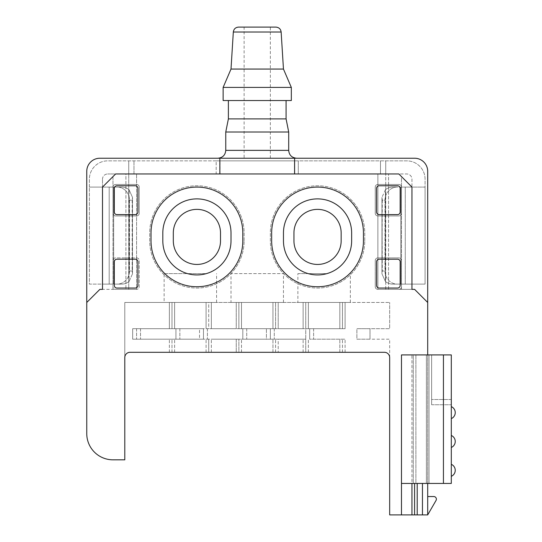 <?xml version="1.0" encoding="UTF-8"?>
<svg xmlns="http://www.w3.org/2000/svg" width="542" height="542" viewBox="0 0 542 542"><rect width="100%" height="100%" fill="white"/><g stroke="black" fill="none" stroke-linecap="round" stroke-linejoin="round"><path stroke-width="0.41" stroke-dasharray="2.71 2.03" d="M392.814 187.078L397.3 187.078A13.11 12.324 90 0 0 384.976 200.188A13.11 12.324 90 0 1 397.3 187.078L392.814 187.078A13.11 12.324 90 0 0 385.423 189.7A13.11 12.324 90 0 1 392.814 187.078L400.789 187.078L392.814 187.078M425.077 187.078L400.789 187.078L425.077 187.078L405.274 187.078L411.961 187.078L411.961 179.212A5.244 5.244 0 0 0 406.717 173.962L380.491 173.962L406.717 173.962A5.244 5.244 0 0 1 411.961 179.212L411.961 187.078L425.077 187.078L425.077 179.212A18.36 18.36 0 0 0 406.717 160.852L294.374 160.852L406.717 160.852A18.36 18.36 0 0 1 425.077 179.212L425.077 284.11L392.814 284.11A13.11 12.324 90 0 1 385.423 281.488L381.954 273.805L382.286 200.188L384.976 200.188L384.976 271A13.11 12.324 90 0 0 397.3 284.11L411.961 284.11L397.3 284.11A13.11 12.324 90 0 1 384.976 271L384.976 200.188L382.286 200.188L381.954 197.383L382.286 271L384.976 271L382.286 271L381.954 273.805L385.423 281.488A13.11 12.324 90 0 0 392.814 284.11L425.077 284.11L425.077 187.078M385.423 189.7L381.954 197.383L385.423 189.7L385.423 281.488L385.423 189.7M129.484 271A13.11 12.324 -90 0 1 117.16 284.11L109.186 284.11L117.16 284.11A13.11 12.324 -90 0 0 129.484 271L129.484 200.188A13.11 12.324 -90 0 0 117.16 187.078A13.11 12.324 -90 0 1 129.484 200.188L129.484 271L132.173 271L132.173 200.188L129.484 200.188L132.173 200.188L132.512 197.383L132.173 271L129.484 271M109.186 187.078L117.16 187.078L102.499 187.078L109.186 187.078L109.186 284.11L102.499 284.11L109.186 284.11L109.186 187.078M129.043 281.488L132.512 273.805L132.173 271L132.512 273.805L129.043 281.488A13.11 12.324 -90 0 1 121.645 284.11L113.671 284.11L121.645 284.11A13.11 12.324 -90 0 0 129.043 281.488L129.043 189.7L132.512 197.383L129.043 189.7A13.11 12.324 -90 0 0 121.645 187.078A13.11 12.324 -90 0 1 129.043 189.7L129.043 281.488M121.645 187.078L113.671 187.078L121.645 187.078M89.389 187.078L113.671 187.078L89.389 187.078L102.499 187.078L102.499 179.212L102.499 187.078L89.389 187.078L89.389 179.212A18.36 18.36 0 0 1 107.743 160.852L133.969 160.852L107.743 160.852A18.36 18.36 0 0 0 89.389 179.212L89.389 284.11L113.671 284.11L89.389 284.11L89.389 187.078M121.645 284.11L117.16 284.11L121.645 284.11M294.374 160.852L216.183 160.852L294.374 160.852L294.374 173.962L220.093 173.962L294.374 173.962L294.374 160.852M216.183 160.852L133.969 160.852L216.183 160.852L216.183 173.962L220.093 173.962L216.183 173.962L216.183 160.852M298.283 173.962L380.491 173.962L380.491 160.852L380.491 173.962L298.283 173.962L298.283 160.852L298.283 173.962M133.969 173.962L216.183 173.962L128.725 173.962L133.969 173.962L133.969 160.852L133.969 173.962M102.499 289.36L102.499 187.078L102.499 289.36L136.591 289.36A2.622 2.622 0 0 0 139.213 286.738L139.213 260.512A2.622 2.622 0 0 0 136.591 257.89L115.615 257.89A2.622 2.622 0 0 0 112.987 260.512L112.987 286.738A2.622 2.622 0 0 0 115.615 289.36L136.591 289.36L128.725 289.36L128.725 173.962L107.743 173.962L128.725 173.962L128.725 160.852L128.725 173.962L128.725 160.852L128.725 173.962L219.862 173.962L219.862 158.23L99.877 158.23A13.11 13.11 0 0 0 86.761 171.34L86.761 302.47L99.877 289.36L102.499 289.36L102.499 187.078L115.615 173.962L398.851 173.962L411.961 187.078L411.961 289.36L414.589 289.36L427.699 302.47L427.699 171.34A13.11 13.11 0 0 0 414.589 158.23L219.862 158.23M102.499 179.212A5.244 5.244 0 0 1 107.743 173.962A5.244 5.244 0 0 0 102.499 179.212M389.671 357.544L389.671 339.19L356.887 339.19L389.671 339.19L389.671 357.544A5.244 5.244 0 0 0 384.427 352.3A5.244 5.244 0 0 1 389.671 357.544L389.671 514.9L401.473 514.9L401.473 354.922L427.699 354.922L427.699 302.47L414.589 289.36L377.869 289.36L398.851 289.36A2.622 2.622 0 0 0 401.473 286.738L401.473 260.512A2.622 2.622 0 0 0 398.851 257.89L377.869 257.89A2.622 2.622 0 0 0 375.247 260.512L375.247 286.738A2.622 2.622 0 0 0 377.869 289.36L377.869 173.962L385.735 173.962L385.735 160.852L385.735 173.962L385.735 160.852L385.735 173.962L294.597 173.962L294.597 158.23M411.961 289.36L411.961 187.078L401.473 176.59L401.473 289.36L411.961 289.36L388.56 289.36L401.473 289.36L401.473 176.59L398.851 173.962L377.869 173.962L377.869 289.36L377.869 173.962L377.869 289.36L398.851 289.36A2.622 2.622 0 0 0 401.473 286.738L401.473 260.512A2.622 2.622 0 0 0 398.851 257.89L377.869 257.89A2.622 2.622 0 0 0 375.247 260.512L375.247 286.738A2.622 2.622 0 0 0 377.869 289.36L411.961 289.36L411.961 187.078L398.851 173.962L294.597 173.962M219.862 173.962L128.725 173.962L136.591 173.962L136.591 289.36A2.622 2.622 0 0 0 139.213 286.738L139.213 260.512A2.622 2.622 0 0 0 136.591 257.89L115.615 257.89A2.622 2.622 0 0 0 112.987 260.512L112.987 286.738A2.622 2.622 0 0 0 115.615 289.36L136.591 289.36L136.591 173.962L128.725 173.962L128.725 289.36L99.877 289.36L86.761 302.47L86.761 433.6A26.226 26.226 0 0 0 112.987 459.826L124.789 459.826L124.789 357.544A5.244 5.244 0 0 1 130.039 352.3L384.427 352.3M164.131 273.622L206.278 273.622C200.655 275.295 194.409 275.295 187.546 273.622L164.131 273.622L164.131 302.47L216.583 302.47L164.131 302.47M206.278 273.622L187.546 273.622A34.092 34.092 0 0 1 162.817 240.838A34.092 34.092 0 0 0 196.915 274.936A34.092 34.092 0 0 0 231.007 240.838L231.007 232.972A34.092 34.092 0 0 0 196.915 198.88A34.092 34.092 0 0 0 162.817 232.972L162.817 240.838L162.817 232.972A34.092 34.092 0 0 1 196.915 198.88A34.092 34.092 0 0 1 231.007 232.972L231.007 240.838L231.007 232.972A34.092 34.092 0 0 0 196.915 198.88A34.092 34.092 0 0 0 162.817 232.972L162.817 240.838A34.092 34.092 0 0 0 196.915 274.936A34.092 34.092 0 0 0 231.007 240.838A34.092 34.092 0 0 1 206.278 273.622M297.883 273.622L326.914 273.622C320.058 275.295 313.811 275.295 308.188 273.622L297.883 273.622L297.883 302.47L350.335 302.47L297.883 302.47M326.914 273.622L308.188 273.622A34.092 34.092 0 0 1 283.459 240.838A34.092 34.092 0 0 0 317.551 274.936A34.092 34.092 0 0 0 351.643 240.838L351.643 232.972A34.092 34.092 0 0 0 317.551 198.88A34.092 34.092 0 0 0 283.459 232.972L283.459 240.838L283.459 232.972A34.092 34.092 0 0 1 317.551 198.88A34.092 34.092 0 0 1 351.643 232.972L351.643 240.838L351.643 232.972A34.092 34.092 0 0 0 317.551 198.88A34.092 34.092 0 0 0 283.459 232.972L283.459 240.838A34.092 34.092 0 0 0 317.551 274.936A34.092 34.092 0 0 0 351.643 240.838A34.092 34.092 0 0 1 326.914 273.622M244.117 240.838L244.117 232.972A47.208 47.208 0 0 0 196.915 185.764A47.208 47.208 0 0 0 149.707 232.972L149.707 240.838A47.208 47.208 0 0 0 196.915 288.046A47.208 47.208 0 0 0 244.117 240.838L244.117 232.972A47.208 47.208 0 0 0 196.915 185.764A47.208 47.208 0 0 0 149.707 232.972L149.707 240.838A47.208 47.208 0 0 0 196.915 288.046A47.208 47.208 0 0 0 244.117 240.838M364.759 240.838L364.759 232.972A47.208 47.208 0 0 0 317.551 185.764A47.208 47.208 0 0 0 270.343 232.972L270.343 240.838A47.208 47.208 0 0 0 317.551 288.046A47.208 47.208 0 0 0 364.759 240.838L364.759 232.972A47.208 47.208 0 0 0 317.551 185.764A47.208 47.208 0 0 0 270.343 232.972L270.343 240.838A47.208 47.208 0 0 0 317.551 288.046A47.208 47.208 0 0 0 364.759 240.838M136.591 215.926A2.622 2.622 0 0 0 139.213 213.304L139.213 187.078A2.622 2.622 0 0 0 136.591 184.456L115.615 184.456A2.622 2.622 0 0 0 112.987 187.078L112.987 213.304A2.622 2.622 0 0 0 115.615 215.926L136.591 215.926A2.622 2.622 0 0 0 139.213 213.304L139.213 187.078A2.622 2.622 0 0 0 136.591 184.456L115.615 184.456A2.622 2.622 0 0 0 112.987 187.078L112.987 213.304A2.622 2.622 0 0 0 115.615 215.926L136.591 215.926M130.039 352.3L174.619 352.3L130.039 352.3A5.244 5.244 0 0 0 124.789 357.544L124.789 302.47L169.375 302.47L124.789 302.47L124.789 357.544M398.851 215.926A2.622 2.622 0 0 0 401.473 213.304L401.473 187.078A2.622 2.622 0 0 0 398.851 184.456L377.869 184.456A2.622 2.622 0 0 0 375.247 187.078L375.247 213.304A2.622 2.622 0 0 0 377.869 215.926L398.851 215.926A2.622 2.622 0 0 0 401.473 213.304L401.473 187.078A2.622 2.622 0 0 0 398.851 184.456L377.869 184.456A2.622 2.622 0 0 0 375.247 187.078L375.247 213.304A2.622 2.622 0 0 0 377.869 215.926L398.851 215.926M242.809 232.972A45.894 45.894 0 0 0 196.915 187.078A45.894 45.894 0 0 0 151.015 232.972L151.015 240.838A45.894 45.894 0 0 0 196.915 286.738A45.894 45.894 0 0 0 242.809 240.838L242.809 232.972M363.445 232.972A45.894 45.894 0 0 0 317.551 187.078A45.894 45.894 0 0 0 271.657 232.972L271.657 240.838A45.894 45.894 0 0 0 317.551 286.738A45.894 45.894 0 0 0 363.445 240.838L363.445 232.972M400.165 285.424L400.165 261.82A2.622 2.622 0 0 0 397.537 259.198L379.183 259.198A2.622 2.622 0 0 0 376.561 261.82L376.561 285.424A2.622 2.622 0 0 0 379.183 288.046L397.537 288.046A2.622 2.622 0 0 0 400.165 285.424M400.165 211.99L400.165 188.386A2.622 2.622 0 0 0 397.537 185.764L379.183 185.764A2.622 2.622 0 0 0 376.561 188.386L376.561 211.99A2.622 2.622 0 0 0 379.183 214.612L397.537 214.612A2.622 2.622 0 0 0 400.165 211.99M137.905 211.99L137.905 188.386A2.622 2.622 0 0 0 135.283 185.764L116.923 185.764A2.622 2.622 0 0 0 114.301 188.386L114.301 211.99A2.622 2.622 0 0 0 116.923 214.612L135.283 214.612A2.622 2.622 0 0 0 137.905 211.99M137.905 285.424L137.905 261.82A2.622 2.622 0 0 0 135.283 259.198L116.923 259.198A2.622 2.622 0 0 0 114.301 261.82L114.301 285.424A2.622 2.622 0 0 0 116.923 288.046L135.283 288.046A2.622 2.622 0 0 0 137.905 285.424M278.215 328.696L305.749 328.696L275.587 328.696L303.127 328.696L278.215 328.696L278.215 302.47L275.587 302.47L305.749 302.47L278.215 302.47L278.215 328.696M236.251 328.696L208.711 328.696L238.873 328.696L211.339 328.696L236.251 328.696L236.251 302.47L238.873 302.47L208.711 302.47L236.251 302.47L236.251 328.696M169.375 328.696L132.661 328.696L171.997 328.696L132.661 328.696L132.661 339.19L175.933 339.19L132.661 339.19L136.591 339.19L132.661 339.19L132.661 328.696L169.375 328.696L169.375 302.47L171.997 302.47L169.375 302.47L169.375 328.696M305.749 339.19L236.251 339.19L305.749 339.19L305.749 352.3L275.587 352.3L339.841 352.3L305.749 352.3L305.749 328.696L309.685 328.696L309.685 339.19L345.085 339.19L309.685 339.19L309.685 328.696L309.685 339.19L309.685 328.696L345.085 328.696L305.749 328.696L342.463 328.696L342.463 302.47L389.671 302.47L339.841 302.47L342.463 302.47L342.463 328.696L345.085 328.696L342.463 328.696L342.463 302.47L342.463 328.696L305.749 328.696L305.749 302.47L339.841 302.47L305.749 302.47L305.749 339.19M356.887 339.19L370.003 339.19L356.887 339.19L356.887 328.696L389.671 328.696L389.671 302.47L389.671 328.696L356.887 328.696L370.003 328.696L370.003 339.19L370.003 328.696L356.887 328.696L356.887 339.19M242.809 339.19L266.413 339.19L242.809 339.19L242.809 328.696L246.739 328.696L242.809 328.696L242.809 339.19L242.809 328.696L238.873 328.696L242.809 328.696L242.809 339.19M266.413 339.19L270.343 339.19L266.413 339.19L266.413 328.696L270.343 328.696L270.343 339.19L270.343 328.696L275.587 328.696L270.343 328.696L270.343 339.19L270.343 328.696L246.739 328.696L266.413 328.696L266.413 339.19M208.711 339.19L174.619 339.19L238.873 339.19L208.711 339.19L208.711 352.3L211.339 352.3L174.619 352.3L208.711 352.3L208.711 339.19M175.933 339.19L199.537 339.19L175.933 339.19L175.933 328.696L179.863 328.696L175.933 328.696L175.933 339.19L175.933 328.696L171.997 328.696L175.933 328.696L175.933 339.19M199.537 339.19L203.467 339.19L199.537 339.19L199.537 328.696L203.467 328.696L203.467 339.19L203.467 328.696L203.467 339.19L203.467 328.696L179.863 328.696L199.537 328.696L199.537 339.19M236.251 352.3L211.339 352.3L238.873 352.3L236.251 352.3L236.251 339.19L211.339 339.19L236.251 339.19L236.251 352.3M238.873 352.3L272.965 352.3L238.873 352.3L238.873 339.19L238.873 352.3M272.965 352.3L275.587 352.3L272.965 352.3L272.965 339.19L272.965 352.3M339.841 352.3L342.463 352.3L339.841 352.3L339.841 339.19L339.841 352.3M427.699 496.54L427.699 514.9L436.025 500.476A2.622 2.622 0 0 0 433.756 496.54L427.699 496.54L427.699 514.9L427.699 354.922L451.303 354.922L431.635 354.922L431.635 404.752L431.635 354.922L451.303 354.922L451.303 483.43L401.473 483.43L401.473 354.922L401.473 483.43L413.275 483.43L401.473 483.43L401.473 354.922L427.699 354.922L401.473 354.922L413.275 354.922L401.473 354.922L411.961 354.922L401.473 354.922L401.473 514.9L411.961 514.9L411.961 354.922L414.589 354.922L411.961 354.922L411.961 483.43M427.699 483.43L427.699 354.922L414.589 354.922L427.699 354.922M427.699 514.9L411.961 514.9M102.499 187.078L112.987 176.59L112.987 289.36L112.987 176.59L115.615 173.962L102.499 187.078M125.907 173.962L136.591 173.962L125.907 173.962L125.907 289.36L125.907 173.962M217.891 158.23L296.569 158.23L217.891 158.23M86.761 302.47L99.877 289.36M414.589 289.36L427.699 302.47M414.589 514.9L414.589 483.43M413.275 354.922L426.385 354.922L413.275 354.922L413.275 483.43L413.275 354.922L413.275 483.43L415.897 483.43L413.275 483.43L413.275 354.922M451.303 476.323L451.303 464.304L451.303 476.323A6.558 6.558 0 0 0 451.303 464.304M451.303 447.475L451.303 435.456L451.303 447.475A6.558 6.558 0 0 0 451.303 435.456M451.303 418.627L451.303 406.608L451.303 418.627A6.558 6.558 0 0 0 451.303 406.608M451.303 399.508L451.303 354.922L451.303 404.752L451.303 399.508L431.635 399.508L451.303 399.508M415.897 483.43L429.013 483.43L415.897 483.43L415.897 354.922L415.897 483.43M429.013 483.43L429.013 354.922L429.013 483.43M431.635 404.752L451.303 404.752L431.635 404.752M275.587 352.3L275.587 339.19L275.587 352.3M278.215 339.19L303.127 339.19L278.215 339.19L278.215 352.3L278.215 339.19M342.463 352.3L342.463 339.19L342.463 352.3M171.997 352.3L171.997 339.19L136.591 339.19L171.997 339.19L171.997 352.3M208.711 328.696L171.997 328.696L208.711 328.696L208.711 302.47L171.997 302.47L208.711 302.47L208.711 328.696M136.591 328.696L136.591 339.19L136.591 328.696M241.495 328.696L272.965 328.696L241.495 328.696L241.495 302.47L275.587 302.47L238.873 302.47L241.495 302.47L241.495 328.696M275.587 328.696L272.965 328.696L275.587 328.696L275.587 302.47L275.587 328.696M238.873 328.696L238.873 302.47L238.873 328.696M171.997 328.696L171.997 302.47L171.997 328.696M231.007 302.47L283.459 302.47L231.007 302.47L231.007 273.622L283.459 273.622L231.007 273.622M341.155 232.972L341.155 240.838A23.604 23.604 0 0 1 317.551 264.442A23.604 23.604 0 0 1 293.947 240.838L293.947 232.972A23.604 23.604 0 0 1 317.551 209.368A23.604 23.604 0 0 1 341.155 232.972M220.513 232.972L220.513 240.838A23.604 23.604 0 0 1 196.915 264.442A23.604 23.604 0 0 1 173.311 240.838L173.311 232.972A23.604 23.604 0 0 1 196.915 209.368A23.604 23.604 0 0 1 220.513 232.972M244.117 27.1L270.343 27.1L244.117 27.1L244.117 158.23L270.343 158.23L244.117 158.23M275.905 27.1L238.555 27.1M283.459 69.064L231.007 69.064M291.325 87.418L223.135 87.418M291.325 100.534L223.135 100.534M228.385 100.534L286.081 100.534L228.385 100.534M286.081 118.888L228.385 118.888M288.703 132.004L225.763 132.004M400.789 284.11L400.789 187.078L400.789 284.11M405.274 284.11L405.274 187.078L405.274 284.11M113.671 284.11L113.671 187.078L113.671 284.11M220.093 173.962L220.093 160.852L220.093 173.962M385.735 289.36L385.735 173.962L385.735 289.36M388.56 289.36L388.56 173.962L388.56 289.36M417.211 514.9L417.211 483.43M422.455 514.9L422.455 483.43M443.437 483.43L443.437 354.922M426.385 483.43L426.385 354.922L426.385 483.43M241.495 352.3L241.495 339.19L241.495 352.3M303.127 352.3L303.127 339.19L303.127 352.3M308.371 352.3L308.371 339.19L308.371 352.3M345.085 352.3L345.085 339.19L345.085 352.3M211.339 352.3L211.339 339.19L211.339 352.3M206.089 352.3L206.089 339.19L206.089 352.3M174.619 352.3L174.619 339.19L174.619 352.3M169.375 352.3L169.375 339.19L169.375 352.3M345.085 328.696L345.085 302.47L345.085 328.696M313.615 328.696L313.615 339.19L313.615 328.696M274.279 328.696L274.279 339.19L274.279 328.696M246.739 328.696L246.739 339.19L246.739 328.696M207.403 328.696L207.403 339.19L207.403 328.696M179.863 328.696L179.863 339.19L179.863 328.696M140.527 328.696L140.527 339.19L140.527 328.696M272.965 328.696L272.965 302.47L272.965 328.696M303.127 328.696L303.127 302.47L303.127 328.696M308.371 328.696L308.371 302.47L308.371 328.696M339.841 328.696L339.841 302.47L339.841 328.696M211.339 328.696L211.339 302.47L211.339 328.696M206.089 328.696L206.089 302.47L206.089 328.696M174.619 328.696L174.619 302.47L174.619 328.696M281.142 32.019L233.324 32.019M288.703 150.364L225.763 150.364M381.968 273.805L381.968 197.383L381.968 273.805M132.492 273.805L132.492 197.383L132.492 273.805M216.583 302.47L216.583 273.622M350.335 302.47L350.335 273.622M283.459 302.47L283.459 273.622M270.343 158.23L270.343 27.1"/><path stroke-width="0.81" d="M294.597 173.962L294.597 158.23L414.589 158.23A13.11 13.11 0 0 1 427.699 171.34L427.699 354.922L401.473 354.922L401.473 514.9L401.473 483.43L443.437 483.43L443.437 354.922L427.699 354.922M414.589 289.36L411.961 289.36L414.589 289.36L427.699 302.47M99.877 289.36L102.499 289.36L99.877 289.36L86.761 302.47L86.761 433.6A26.226 26.226 0 0 0 112.987 459.826L124.789 459.826L124.789 357.544A5.244 5.244 0 0 1 130.039 352.3L384.427 352.3A5.244 5.244 0 0 1 389.671 357.544L389.671 514.9L414.589 514.9L414.589 483.43M411.961 289.36L411.961 187.078L398.851 173.962L115.615 173.962L102.499 187.078L102.499 289.36M130.039 352.3A5.244 5.244 0 0 0 124.789 357.544M389.671 357.544A5.244 5.244 0 0 0 384.427 352.3M414.589 514.9L427.699 514.9L427.699 483.43M86.761 302.47L86.761 171.34A13.11 13.11 0 0 1 99.877 158.23L294.597 158.23M219.862 173.962L219.862 158.23M443.437 483.43L451.303 483.43L451.303 354.922L443.437 354.922M451.303 418.627A6.558 6.558 0 0 0 451.303 406.608M451.303 447.475A6.558 6.558 0 0 0 451.303 435.456M451.303 476.323A6.558 6.558 0 0 0 451.303 464.304M427.699 514.9L436.025 500.476A2.622 2.622 0 0 0 433.756 496.54L427.699 496.54M397.537 288.046A2.622 2.622 0 0 0 400.165 285.424L400.165 261.82A2.622 2.622 0 0 0 397.537 259.198L379.183 259.198A2.622 2.622 0 0 0 376.561 261.82L376.561 285.424A2.622 2.622 0 0 0 379.183 288.046L397.537 288.046M397.537 214.612A2.622 2.622 0 0 0 400.165 211.99L400.165 188.386A2.622 2.622 0 0 0 397.537 185.764L379.183 185.764A2.622 2.622 0 0 0 376.561 188.386L376.561 211.99A2.622 2.622 0 0 0 379.183 214.612L397.537 214.612M135.283 214.612A2.622 2.622 0 0 0 137.905 211.99L137.905 188.386A2.622 2.622 0 0 0 135.283 185.764L116.923 185.764A2.622 2.622 0 0 0 114.301 188.386L114.301 211.99A2.622 2.622 0 0 0 116.923 214.612L135.283 214.612M135.283 288.046A2.622 2.622 0 0 0 137.905 285.424L137.905 261.82A2.622 2.622 0 0 0 135.283 259.198L116.923 259.198A2.622 2.622 0 0 0 114.301 261.82L114.301 285.424A2.622 2.622 0 0 0 116.923 288.046L135.283 288.046M363.445 240.838L363.445 232.972A45.894 45.894 0 0 0 317.551 187.078A45.894 45.894 0 0 0 271.657 232.972L271.657 240.838A45.894 45.894 0 0 0 317.551 286.738A45.894 45.894 0 0 0 363.445 240.838M242.809 240.838L242.809 232.972A45.894 45.894 0 0 0 196.915 187.078A45.894 45.894 0 0 0 151.015 232.972L151.015 240.838A45.894 45.894 0 0 0 196.915 286.738A45.894 45.894 0 0 0 242.809 240.838M351.643 240.838L351.643 232.972A34.092 34.092 0 0 0 317.551 198.88A34.092 34.092 0 0 0 283.459 232.972L283.459 240.838A34.092 34.092 0 0 0 317.551 274.936A34.092 34.092 0 0 0 351.643 240.838M341.155 240.838L341.155 232.972A23.604 23.604 0 0 0 317.551 209.368A23.604 23.604 0 0 0 293.947 232.972L293.947 240.838A23.604 23.604 0 0 0 317.551 264.442A23.604 23.604 0 0 0 341.155 240.838M231.007 240.838L231.007 232.972A34.092 34.092 0 0 0 196.915 198.88A34.092 34.092 0 0 0 162.817 232.972L162.817 240.838A34.092 34.092 0 0 0 196.915 274.936A34.092 34.092 0 0 0 231.007 240.838M220.513 240.838L220.513 232.972A23.604 23.604 0 0 0 196.915 209.368A23.604 23.604 0 0 0 173.311 232.972L173.311 240.838A23.604 23.604 0 0 0 196.915 264.442A23.604 23.604 0 0 0 220.513 240.838M231.007 69.064L233.324 32.019C233.778 29.004 235.519 27.364 238.555 27.1L275.905 27.1C278.967 27.391 280.715 29.031 281.142 32.019L283.459 69.064L291.325 87.418L223.135 87.418L231.007 69.064L283.459 69.064M223.135 87.418L223.135 100.534L291.325 100.534L291.325 87.418M228.385 100.534L228.385 118.888L286.081 118.888L286.081 100.534M228.385 118.888L225.763 132.004L288.703 132.004L286.081 118.888M217.891 158.23C222.674 157.763 225.296 155.141 225.763 150.364L225.763 132.004M411.961 514.9L411.961 483.43M417.211 514.9L417.211 483.43M422.455 514.9L422.455 483.43M233.324 32.019L281.142 32.019M225.763 150.364L288.703 150.364L288.703 132.004M288.703 150.364C289.123 155.093 291.745 157.722 296.569 158.23"/></g></svg>

